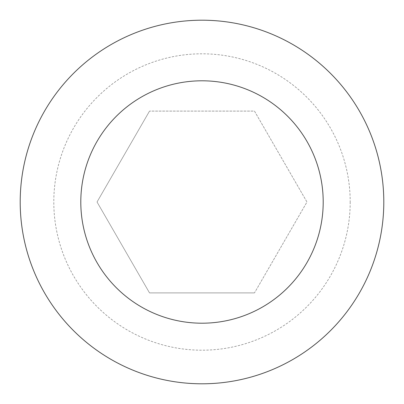 <?xml version="1.0" encoding="UTF-8"?>
<svg xmlns="http://www.w3.org/2000/svg" width="404" height="404" viewBox="0 0 404 404"><rect width="100%" height="100%" fill="white"/><g stroke="black" fill="none" stroke-linecap="round" stroke-linejoin="round"><path stroke-width="0.3" stroke-dasharray="2.02 1.52" d="M323.2 202A121.2 121.2 0 0 1 202 323.2A121.2 121.2 0 0 1 80.8 202A121.2 121.2 0 0 1 202 80.8A121.2 121.2 0 0 1 323.2 202M383.8 202A181.8 181.8 0 0 1 202 383.8A181.8 181.8 0 0 1 20.2 202A181.8 181.8 0 0 1 202 20.2A181.8 181.8 0 0 1 383.8 202M350.197 202A148.197 148.197 0 0 1 202 350.197A148.197 148.197 0 0 1 53.803 202A148.197 148.197 0 0 1 202 53.803A148.197 148.197 0 0 1 350.197 202M254.48 292.9L149.52 292.9L97.036 202L149.52 111.1L97.036 202L149.52 292.9L254.48 292.9L306.964 202L254.48 111.1L149.52 111.1L254.48 111.1L306.964 202L254.48 292.9"/><path stroke-width="0.61" d="M323.2 202A121.2 121.2 0 0 1 202 323.2A121.2 121.2 0 0 1 80.8 202A121.2 121.2 0 0 1 202 80.8A121.2 121.2 0 0 1 323.2 202M383.8 202A181.8 181.8 0 0 1 202 383.8A181.8 181.8 0 0 1 20.2 202A181.8 181.8 0 0 1 202 20.2A181.8 181.8 0 0 1 383.8 202"/></g></svg>
